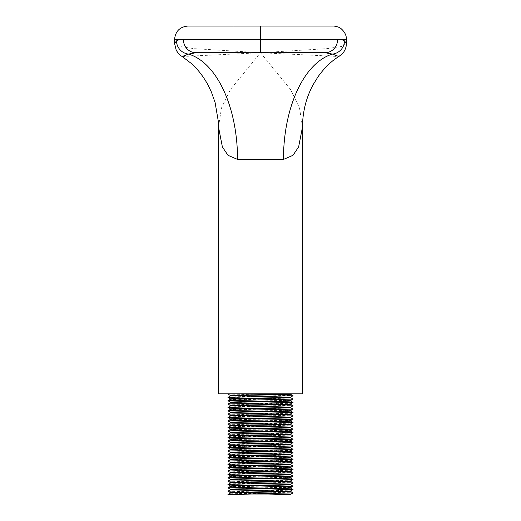 <?xml version="1.0" encoding="UTF-8"?>
<svg xmlns="http://www.w3.org/2000/svg" width="521" height="521" viewBox="0 0 521 521"><rect width="100%" height="100%" fill="white"/><g stroke="black" fill="none" stroke-linecap="round" stroke-linejoin="round"><path stroke-width="0.39" stroke-dasharray="2.6 1.95" d="M254.307 393.824L243.014 393.824M228.374 393.824L230.223 393.824M302.506 393.824L218.494 393.824M290.51 397.575L290.51 397.582C292.359 397.028 228.641 396.468 230.49 395.908L230.503 395.895M290.51 394.234L281.965 393.824M227.944 394.052L293.056 395.7M227.944 397.399L293.056 399.047M227.944 400.753L293.056 402.401M290.51 404.276L281.965 403.873C264.915 403.456 229.084 403.033 230.49 402.609L230.503 402.596M290.51 400.936L290.51 400.929C292.359 400.375 228.641 399.815 230.49 399.262L230.503 399.242M230.49 398.865L230.49 398.871C228.641 399.425 292.359 399.978 290.51 400.538L290.497 400.558M230.49 402.212L230.49 402.225C228.615 402.766 291.044 403.319 290.49 403.873L290.497 403.905M290.497 397.204L290.51 397.197C292.359 396.631 228.641 396.071 230.49 395.517L230.49 395.524M290.51 407.63L290.51 407.637C292.359 407.077 228.641 406.517 230.49 405.963L230.503 405.944M227.944 404.101L293.056 405.748M227.944 407.455L293.056 409.102M227.944 410.802L293.056 412.45M290.51 414.338L281.965 413.921C264.915 413.505 229.084 413.081 230.49 412.658L230.503 412.645M290.51 410.984L290.51 410.978C292.359 410.431 228.641 409.871 230.49 409.311L230.503 409.298M230.49 408.913L230.49 408.92C228.641 409.473 292.359 410.034 290.51 410.594L290.497 410.607M230.49 412.267L230.49 412.274C228.615 412.821 291.044 413.368 290.49 413.921L290.497 413.954M230.49 405.566L230.49 405.572C228.641 406.126 292.359 406.68 290.51 407.24L290.497 407.253M290.51 417.679L290.51 417.686C292.359 417.126 228.641 416.572 230.49 416.012L230.503 415.999M227.944 414.149L293.056 415.797M227.944 417.503L293.056 419.151M227.944 420.851L293.056 422.498M290.51 424.387L281.965 423.977C264.915 423.553 229.084 423.13 230.49 422.713L230.503 422.7M290.51 421.04L290.51 421.027C292.359 420.48 228.641 419.919 230.49 419.359L230.503 419.346M230.49 418.969L230.49 418.975C228.641 419.522 292.359 420.082 290.51 420.642L290.497 420.655M290.497 424.009L290.49 423.977C291.044 423.417 228.615 422.87 230.49 422.316L230.49 422.323M230.49 415.615L230.49 415.621C228.641 416.175 292.359 416.735 290.51 417.288L290.497 417.308M290.51 427.728L290.51 427.734C292.359 427.181 228.641 426.621 230.49 426.061L230.503 426.048M227.944 424.205L293.056 425.852M227.944 427.552L293.056 429.2M227.944 430.906L293.056 432.554M290.51 434.429L281.965 434.026C264.915 433.609 229.084 433.185 230.49 432.762L230.503 432.749M290.51 431.088L290.51 431.082C292.359 430.528 228.641 429.968 230.49 429.415L230.503 429.395M230.49 429.017L230.49 429.024C228.641 429.578 292.359 430.131 290.51 430.691L290.497 430.711M230.49 432.365L230.49 432.378C228.615 432.918 291.044 433.472 290.49 434.026L290.497 434.058M290.497 427.357L290.51 427.35C292.359 426.784 228.641 426.224 230.49 425.67L230.49 425.677M290.51 437.783L290.51 437.79C292.359 437.23 228.641 436.67 230.49 436.116L230.503 436.097M227.944 434.253L293.056 435.901M227.944 437.607L293.056 439.255M227.944 440.955L293.056 442.603M290.51 444.491L281.965 444.074C264.915 443.658 229.084 443.234 230.49 442.811L230.503 442.798M290.51 441.137L290.51 441.131C292.359 440.584 228.641 440.024 230.49 439.463L230.503 439.45M230.49 439.066L230.49 439.073C228.641 439.626 292.359 440.186 290.51 440.746L290.497 440.759M230.49 442.42L230.49 442.427C228.615 442.974 291.044 443.521 290.49 444.074L290.497 444.107M230.49 435.719L230.49 435.725C228.641 436.279 292.359 436.832 290.51 437.393L290.497 437.406M290.51 447.832L290.51 447.839C292.359 447.278 228.641 446.725 230.49 446.165L230.503 446.152M227.944 444.302L293.056 445.95M227.944 447.656L293.056 449.304M227.944 451.004L293.056 452.651M290.51 454.54L281.965 454.13C264.915 453.706 229.084 453.283 230.49 452.866L230.503 452.853M290.51 451.193L290.51 451.179C292.359 450.632 228.641 450.072 230.49 449.512L230.503 449.499M230.49 449.122L230.49 449.128C228.641 449.675 292.359 450.235 290.51 450.795L290.497 450.808M290.497 454.162L290.49 454.13C291.044 453.57 228.615 453.023 230.49 452.469L230.49 452.475M230.49 445.768L230.49 445.774C228.641 446.328 292.359 446.888 290.51 447.441L290.497 447.461M290.51 457.881L290.51 457.887C292.359 457.334 228.641 456.774 230.49 456.214L230.503 456.201M227.944 454.358L293.056 456.005M227.944 457.705L293.056 459.353M227.944 461.059L293.056 462.707M290.51 464.582L281.965 464.178C264.915 463.762 229.084 463.338 230.49 462.915L230.503 462.902M290.51 461.241L290.51 461.235C292.359 460.681 228.641 460.121 230.49 459.568L230.503 459.548M230.49 459.17L230.49 459.177C228.641 459.73 292.359 460.284 290.51 460.844L290.497 460.864M230.49 462.518L230.49 462.531C228.615 463.071 291.044 463.625 290.49 464.178L290.497 464.211M290.497 457.51L290.51 457.503C292.359 456.937 228.641 456.376 230.49 455.823L230.49 455.829M290.51 467.936L290.51 467.943C292.359 467.383 228.641 466.823 230.49 466.269L230.503 466.249M227.944 464.406L293.056 466.054M227.944 467.76L293.056 469.408M227.944 471.108L293.056 472.755M290.51 474.644L281.965 474.227C264.915 473.81 229.084 473.387 230.49 472.964L230.503 472.951M290.51 471.29L290.51 471.284C292.359 470.737 228.641 470.176 230.49 469.616L230.503 469.603M230.49 469.219L230.49 469.226C228.641 469.779 292.359 470.339 290.51 470.899L290.497 470.912M230.49 472.573L230.49 472.58C228.615 473.127 291.044 473.674 290.49 474.227L290.497 474.26M230.49 465.872L230.49 465.878C228.641 466.432 292.359 466.985 290.51 467.545L290.497 467.558M290.51 477.985L290.51 477.991C292.359 477.431 228.641 476.878 230.49 476.318L230.503 476.305M227.944 474.455L293.056 476.103M227.944 477.809L293.056 479.457M227.944 481.157L293.056 482.804M290.51 484.693L281.965 484.283C264.915 483.859 229.084 483.436 230.49 483.019L230.503 483.006M290.51 481.345L290.51 481.332C292.359 480.785 228.641 480.225 230.49 479.665L230.503 479.652M230.49 479.274L230.49 479.281C228.641 479.828 292.359 480.388 290.51 480.948L290.497 480.961M290.497 484.315L290.49 484.283C291.044 483.722 228.615 483.175 230.49 482.622L230.49 482.628M230.49 475.92L230.49 475.927C228.641 476.481 292.359 477.041 290.51 477.594L290.497 477.614M290.51 488.034L290.51 488.04C292.359 487.487 228.641 486.927 230.49 486.367L230.503 486.353M227.944 484.51L293.056 486.158M227.944 487.858L266.381 488.776M227.944 491.212L293.056 492.859M227.944 494.559L267.26 494.95M273.323 494.95L288.295 494.95M230.503 493.055L230.49 493.068C228.641 493.628 292.359 494.188 290.51 494.742L290.881 494.95M290.51 491.394L290.51 491.388C292.359 490.834 228.641 490.274 230.49 489.72L230.503 489.701M290.497 487.663L290.51 487.656C292.359 487.089 228.641 486.529 230.49 485.976L230.49 485.982M230.49 489.323L230.49 489.33C228.641 489.883 292.359 490.437 290.51 490.997L290.497 491.01M230.49 492.671L230.49 492.684C228.641 493.231 292.359 493.791 290.51 494.351L290.497 494.364M218.494 126.968L221.49 107.951L230.477 89.469L260.5 52.725L290.516 89.456L299.503 107.951L302.506 126.968M346.413 43.484L341.763 46.408L327.175 48.629L260.5 52.725L193.851 48.629L179.257 46.415L174.587 43.477M291.74 26.05L235.433 26.05M196.697 26.05L190.367 26.05M235.472 26.05L260.5 26.05L260.5 39.388L337.628 39.388M280.904 26.05L233.825 26.05L233.825 372.821L287.175 372.821L233.825 372.821M182.142 56.515L260.5 52.725L325.058 52.725M260.5 52.725L338.858 56.515M183.372 39.388L260.5 39.388M287.175 372.821L287.175 26.05"/><path stroke-width="0.78" d="M230.223 393.824L228.374 393.824M243.014 393.824L254.307 393.824M283.457 159.419L237.543 159.419L228.022 155.323L222.389 146.994L218.494 126.968L218.494 393.824L302.506 393.824L302.506 126.968L298.624 146.961L292.965 155.336L283.457 159.419A106.701 58.306 90 0 1 332.47 54.086L325.058 52.725L195.942 52.725L260.5 52.725L260.5 26.05L333.017 26.05L187.983 26.05L280.904 26.05M230.49 395.908C228.641 395.354 292.359 394.794 290.51 394.234L290.51 393.843C292.359 394.397 228.641 394.957 230.49 395.517L230.49 395.901M230.542 393.824L227.931 394.039L230.503 395.53M290.497 394.221L293.056 395.726L227.944 397.373L230.503 398.878M290.497 397.569L293.056 399.073L227.944 400.721L230.503 402.232M290.497 400.923L293.056 402.427L230.542 403.873L227.931 404.088L230.503 405.579M230.49 402.609C228.641 402.049 292.359 401.496 290.51 400.936L290.51 400.545C292.359 401.098 228.641 401.658 230.49 402.212L230.49 402.603M230.49 399.262C228.641 398.702 292.359 398.142 290.51 397.582L290.51 397.197C292.359 397.744 228.641 398.305 230.49 398.865L230.49 399.255M290.51 404.283L290.51 403.899C292.359 404.446 228.641 405.006 230.49 405.566L230.49 405.95C228.641 405.403 292.359 404.843 290.51 404.283M290.497 404.27L293.056 405.774L227.944 407.422L230.503 408.933M290.497 410.607L293.069 409.115L237.472 410.372L227.944 410.776L230.503 412.28M290.497 410.971L293.056 412.476L227.944 414.123L230.503 415.634M290.51 410.594C292.359 411.147 228.641 411.707 230.49 412.267L230.49 412.652C228.641 412.104 292.359 411.544 290.51 410.984L290.51 410.6M290.51 407.24C292.359 407.8 228.641 408.36 230.49 408.913L230.49 409.304C228.641 408.751 292.359 408.197 290.51 407.637L290.51 407.246M290.51 414.338L290.51 413.948C292.359 414.501 228.641 415.055 230.49 415.615L230.49 416.005C228.641 415.452 292.359 414.892 290.51 414.338M290.497 414.319L293.056 415.83L227.944 417.477L230.503 418.982M290.497 417.673L293.056 419.177L283.528 419.581L227.944 420.851L230.503 419.346M290.497 421.02L293.056 422.531L230.542 423.977L227.931 424.192L230.503 425.683M230.49 422.713C228.641 422.153 292.359 421.593 290.51 421.04L290.51 420.649C292.359 421.202 228.641 421.756 230.49 422.316L230.49 422.707M230.49 419.359C228.641 418.806 292.359 418.246 290.51 417.686L290.51 417.301C292.359 417.849 228.641 418.409 230.49 418.969L230.49 419.353M290.51 424.387L290.51 423.996C292.359 424.55 228.641 425.11 230.49 425.67L230.49 426.054C228.641 425.507 292.359 424.947 290.51 424.387M290.497 424.374L293.056 425.878L227.944 427.526L230.503 429.03M290.497 427.721L293.056 429.226L227.944 430.874L230.503 432.384M290.497 431.075L293.056 432.58L230.542 434.026L227.931 434.24L230.503 435.732M230.49 432.762C228.641 432.202 292.359 431.648 290.51 431.088L290.51 430.698C292.359 431.251 228.641 431.811 230.49 432.365L230.49 432.756M230.49 429.415C228.641 428.855 292.359 428.295 290.51 427.734L290.51 427.35C292.359 427.897 228.641 428.457 230.49 429.017L230.49 429.408M290.51 434.436L290.51 434.052C292.359 434.599 228.641 435.159 230.49 435.719L230.49 436.103C228.641 435.556 292.359 434.996 290.51 434.436M290.497 434.423L293.056 435.927L227.944 437.575L230.503 439.086M290.497 440.759L293.069 439.268L237.472 440.525L227.944 440.929L230.503 442.433M290.497 441.124L293.056 442.629L227.944 444.276L230.503 445.787M290.51 440.746C292.359 441.3 228.641 441.86 230.49 442.42L230.49 442.804C228.641 442.257 292.359 441.697 290.51 441.137L290.51 440.753M290.51 437.393C292.359 437.953 228.641 438.513 230.49 439.066L230.49 439.457C228.641 438.903 292.359 438.35 290.51 437.79L290.51 437.399M290.51 444.491L290.51 444.1C292.359 444.654 228.641 445.208 230.49 445.768L230.49 446.158C228.641 445.605 292.359 445.045 290.51 444.491M290.497 444.472L293.056 445.983L227.944 447.63L230.503 449.135M290.497 447.826L293.056 449.33L283.528 449.734L227.944 451.004L230.503 449.499M290.497 451.173L293.056 452.684L230.542 454.13L227.931 454.345L230.503 455.836M230.49 452.866C228.641 452.306 292.359 451.746 290.51 451.193L290.51 450.802C292.359 451.355 228.641 451.909 230.49 452.469L230.49 452.86M230.49 449.512C228.641 448.959 292.359 448.399 290.51 447.839L290.51 447.454C292.359 448.001 228.641 448.561 230.49 449.122L230.49 449.506M290.51 454.54L290.51 454.149C292.359 454.703 228.641 455.263 230.49 455.823L230.49 456.207C228.641 455.66 292.359 455.1 290.51 454.54M290.497 454.527L293.056 456.031L227.944 457.679L230.503 459.183M290.497 457.874L293.056 459.379L227.944 461.026L230.503 462.537M290.497 461.228L293.056 462.733L230.542 464.178L227.931 464.393L230.503 465.885M230.49 462.915C228.641 462.355 292.359 461.801 290.51 461.241L290.51 460.851C292.359 461.404 228.641 461.964 230.49 462.518L230.49 462.908M230.49 459.568C228.641 459.008 292.359 458.447 290.51 457.887L290.51 457.503C292.359 458.05 228.641 458.61 230.49 459.17L230.49 459.561M290.51 464.589L290.51 464.204C292.359 464.752 228.641 465.312 230.49 465.872L230.49 466.256C228.641 465.709 292.359 465.149 290.51 464.589M290.497 464.576L293.056 466.08L227.944 467.728L230.503 469.239M290.497 470.912L293.069 469.421L237.472 470.678L227.944 471.082L230.503 472.586M290.497 471.277L293.056 472.781L230.542 474.227L227.931 474.442L230.503 475.933M290.51 470.899C292.359 471.453 228.641 472.013 230.49 472.573L230.49 472.957C228.641 472.41 292.359 471.85 290.51 471.29L290.51 470.906M290.51 467.545C292.359 468.105 228.641 468.666 230.49 469.219L230.49 469.61C228.641 469.056 292.359 468.503 290.51 467.943L290.51 467.552M290.51 474.644L290.51 474.253C292.359 474.807 228.641 475.36 230.49 475.92L230.49 476.311C228.641 475.758 292.359 475.198 290.51 474.644M290.497 474.624L293.056 476.135L227.944 477.783L230.503 479.287M290.497 477.978L293.056 479.483L283.528 479.887L227.944 481.157L230.503 479.652M290.497 481.326L293.056 482.837L230.542 484.283L227.931 484.497L230.503 485.989M230.49 483.019C228.641 482.459 292.359 481.899 290.51 481.345L290.51 480.955C292.359 481.508 228.641 482.062 230.49 482.622L230.49 483.013M230.49 479.665C228.641 479.112 292.359 478.552 290.51 477.991L290.51 477.607C292.359 478.154 228.641 478.714 230.49 479.274L230.49 479.659M290.51 484.693L290.51 484.302C292.359 484.856 228.641 485.416 230.49 485.976L230.49 486.36C228.641 485.813 292.359 485.253 290.51 484.693M290.497 484.68L293.056 486.184L227.944 487.832L230.503 489.336M266.381 488.776L293.056 489.532L227.944 491.179L230.503 492.69M290.497 491.381L293.056 492.886L227.944 494.533L228.621 494.95L290.881 494.95L288.295 494.95L290.51 494.742L290.51 494.357L267.26 494.95M230.49 493.068C228.641 492.508 292.359 491.954 290.51 491.394L290.51 491.003C292.359 491.557 228.641 492.117 230.49 492.671L230.49 493.061M230.49 489.72C228.641 489.16 292.359 488.6 290.51 488.04L290.51 487.656C292.359 488.203 228.641 488.763 230.49 489.323L230.49 489.714M344.498 40.918L346.413 43.484L346.413 39.388L337.628 39.388C340.825 39.368 343.118 39.876 344.498 40.918A13.338 13.097 -50.7 0 1 332.47 54.086L338.858 56.515C334.599 59.114 326.556 64.799 317.999 76.802L313.075 84.819C307.234 95.623 303.795 107.443 302.753 120.279L302.506 126.968M176.502 40.918C177.882 39.876 180.175 39.368 183.372 39.388L174.587 39.388L174.587 43.477L176.502 40.918A13.338 13.097 50.7 0 0 188.53 54.086L182.142 56.515L191.344 63.49C197.479 68.922 202.949 75.936 207.768 84.526L211.311 91.826L215.082 102.455L218.319 121.373L218.494 126.968M346.413 39.388C346.458 35.5 344.817 32.048 341.476 29.026C338.963 26.245 332.02 25.848 333.075 26.05L291.74 26.05M233.825 26.05L196.697 26.05M190.367 26.05L187.918 26.05C179.823 26.838 175.375 31.286 174.587 39.388M237.543 159.419A106.701 58.306 90 0 0 188.53 54.086L195.942 52.725A13.338 12.563 -90 0 1 183.372 39.388L337.628 39.388A13.338 12.563 -90 0 1 325.058 52.725M230.503 395.895L227.944 397.373M228.296 393.824L227.944 394.026M227.944 400.721L230.503 399.242M227.944 404.075L230.503 402.596M290.497 400.558L293.056 399.073M290.497 403.905L293.056 402.427M293.056 395.726L290.497 397.204M230.503 405.944L227.944 407.422M293.056 409.102L290.497 407.624M227.944 410.776L230.503 409.298M227.944 414.123L230.503 412.645M290.497 413.954L293.056 412.476M293.056 405.774L290.497 407.253M230.503 415.999L227.944 417.477M227.944 424.179L230.503 422.7M290.497 420.655L293.056 419.177M230.503 422.329L227.944 420.851M290.497 424.009L293.056 422.531M293.056 415.83L290.497 417.308M230.503 426.048L227.944 427.526M227.944 430.874L230.503 429.395M227.944 434.227L230.503 432.749M290.497 430.711L293.056 429.226M290.497 434.058L293.056 432.58M293.056 425.878L290.497 427.357M230.503 436.097L227.944 437.575M293.056 439.255L290.497 437.777M227.944 440.929L230.503 439.45M227.944 444.276L230.503 442.798M290.497 444.107L293.056 442.629M293.056 435.927L290.497 437.406M230.503 446.152L227.944 447.63M227.944 454.332L230.503 452.853M290.497 450.808L293.056 449.33M230.503 452.482L227.944 451.004M290.497 454.162L293.056 452.684M293.056 445.983L290.497 447.461M230.503 456.201L227.944 457.679M227.944 461.026L230.503 459.548M227.944 464.38L230.503 462.902M290.497 460.864L293.056 459.379M290.497 464.211L293.056 462.733M293.056 456.031L290.497 457.51M230.503 466.249L227.944 467.728M293.056 469.408L290.497 467.93M227.944 471.082L230.503 469.603M227.944 474.429L230.503 472.951M290.497 474.26L293.056 472.781M293.056 466.08L290.497 467.558M230.503 476.305L227.944 477.783M227.944 484.484L230.503 483.006M290.497 480.961L293.056 479.483M230.503 482.635L227.944 481.157M290.497 484.315L293.056 482.837M293.056 476.135L290.497 477.614M230.503 486.353L227.944 487.832M293.056 489.506L290.497 488.027M227.944 491.179L230.503 489.701M227.944 494.533L230.503 493.055M290.881 494.95L290.497 494.729M293.056 486.184L290.497 487.663M293.056 489.532L290.497 491.01M293.056 492.886L290.497 494.364M338.858 56.515L342.225 53.813C344.225 51.833 345.56 49.169 346.231 45.815L346.413 43.484M174.587 43.477L176.183 50.146C179.758 55.955 182.226 56.34 182.142 56.515"/></g></svg>
